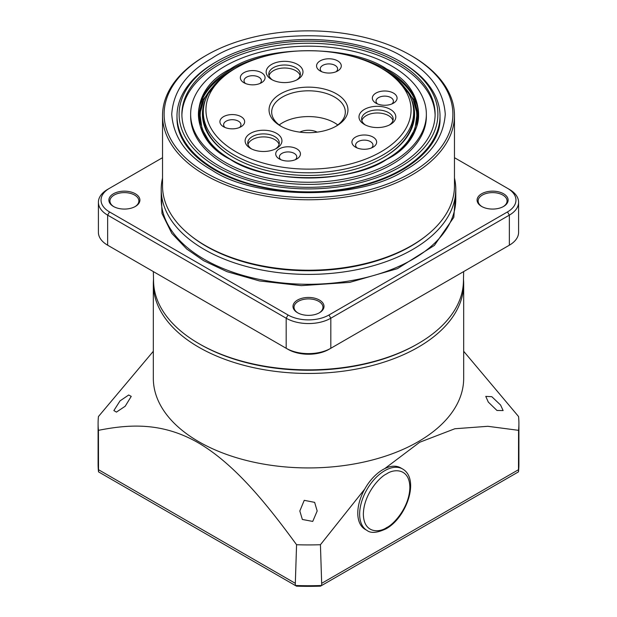 <?xml version="1.0" encoding="UTF-8"?>
<svg xmlns="http://www.w3.org/2000/svg" width="617" height="617" viewBox="0 0 617 617"><rect width="100%" height="100%" fill="white"/><g stroke="black" fill="none" stroke-linecap="round" stroke-linejoin="round"><path stroke-width="0.93" d="M211.793 170.045C186.712 155.908 173.362 137.298 171.734 114.214C173.362 91.123 186.712 72.513 211.793 58.384C255.677 28.235 361.315 28.235 405.207 58.384C430.288 72.513 443.638 91.123 445.266 114.214C443.638 137.298 430.288 155.908 405.207 170.045C361.323 200.193 255.685 200.193 211.793 170.045M230.28 159.379C188.038 138.879 188.038 89.55 230.28 69.05C265.773 44.663 351.227 44.663 386.72 69.05C428.962 89.542 428.962 138.879 386.72 159.379C351.227 183.758 265.773 183.758 230.28 159.379M416.706 126.315L417.933 113.119L414.4 100.124L395.335 77.781M402.824 85.169L412.804 98.697L417.1 113.698L414.986 128.961L406.827 143.121M488.309 402.091L485.764 396.384L491.811 396.7L500.58 405.022L503.125 410.56L496.97 410.475L488.309 402.091M302.361 519.46L299.823 510.992L304.235 500.333L314.639 502.361L317.177 510.992L312.742 521.419L302.361 519.46M116.42 412.11L113.875 410.56L120.03 400.888L128.691 395.003L131.236 396.384L125.189 406.248L116.42 412.11M463.475 279.347A155.175 89.588 180 0 1 463.676 283.859L463.676 378.352A155.175 89.588 180 0 1 367.879 461.115A155.175 89.588 180 0 1 198.774 441.695A155.175 89.588 180 0 1 153.325 378.352L153.325 283.859A155.175 89.588 180 0 1 153.525 279.347M153.325 351.281L98.435 416.552A210.405 121.48 0 0 0 98.095 423.447A210.405 121.48 0 0 0 98.435 430.334C128.259 424.457 161.438 421.704 198.173 442.744C234.938 464.169 267.308 504.667 296.569 544.726A210.405 121.48 0 0 0 320.431 544.726L364.724 489.08M384.7 468.642L419.691 442.25L454.852 428.753L487.831 426.301L518.565 430.334A210.405 121.48 0 0 0 518.905 423.447A210.405 121.48 0 0 0 518.565 416.552L463.676 351.281M463.676 283.859A155.175 89.588 180 0 1 418.226 347.209A155.175 89.588 180 0 1 198.774 347.209A155.175 89.588 180 0 1 153.325 283.859M382.887 469.614A35.508 20.5 120 0 0 359.696 500.904A35.508 20.5 120 0 0 365.133 529.355L366.999 530.427A35.508 20.5 -60 0 1 361.554 501.976A35.508 20.5 -60 0 1 384.746 470.686A35.508 20.5 -60 0 1 402.5 468.928L400.641 467.856A35.508 20.5 120 0 0 382.887 469.614M200.078 344.309L198.936 343.654L200.078 344.309A153.332 88.524 0 0 0 416.922 344.309L418.064 343.654A154.936 89.457 180 0 1 198.944 343.654A154.936 89.457 180 0 1 198.936 343.654A154.936 89.457 180 0 1 153.571 281.553L153.348 271.596M463.652 271.596L463.429 281.553A154.936 89.457 180 0 1 418.064 343.654M429.301 291.425L407.143 304.212M209.857 304.212L187.699 291.425M113.806 206.656A14.469 8.353 180 0 1 109.934 200.972A14.469 8.353 180 0 1 118.857 193.252A14.469 8.353 180 0 1 134.622 195.065A14.469 8.353 180 0 1 138.864 200.972A14.469 8.353 180 0 1 134.984 206.656M297.911 312.95A14.469 8.353 180 0 1 294.031 307.258A14.469 8.353 180 0 1 302.962 299.546A14.469 8.353 180 0 1 318.727 301.358A14.469 8.353 180 0 1 322.969 307.258A14.469 8.353 180 0 1 319.089 312.95M482.016 206.656A14.469 8.353 180 0 1 478.136 200.972A14.469 8.353 180 0 1 487.068 193.252A14.469 8.353 180 0 1 502.832 195.065A14.469 8.353 180 0 1 507.066 200.972A14.469 8.353 180 0 1 503.194 206.656M135.37 193.777A15.518 8.962 0 0 0 113.42 193.777A15.518 8.962 0 0 0 113.42 206.448L113.42 206.448A15.518 8.962 0 0 0 135.37 206.448A15.518 8.962 0 0 0 135.37 193.777M319.475 300.07A15.518 8.962 0 0 0 297.525 300.07A15.518 8.962 0 0 0 297.525 312.734L297.525 312.734A15.518 8.962 0 0 0 319.475 312.734A15.518 8.962 0 0 0 319.475 300.07M503.58 193.777A15.518 8.962 0 0 0 481.63 193.777A15.518 8.962 0 0 0 481.63 206.448L481.63 206.448A15.518 8.962 0 0 0 503.58 206.448A15.518 8.962 0 0 0 503.58 193.777M454.467 178.035A147.286 85.03 180 0 1 455.786 189.373A147.286 85.03 180 0 1 364.863 267.932A147.286 85.03 180 0 1 204.358 249.499A147.286 85.03 180 0 1 161.214 189.373A147.286 85.03 180 0 1 162.533 178.035M425.9 236.018A144.656 83.511 180 0 1 206.217 246.283A144.656 83.511 180 0 1 191.1 236.018M411.716 55.908L410.598 55.268L411.716 55.908A145.967 84.274 180 0 1 454.467 115.502L454.467 185.941A145.967 84.274 180 0 1 411.716 245.527L410.598 246.175A144.393 83.364 180 0 1 206.402 246.175L205.284 245.527A145.967 84.274 180 0 1 162.533 185.941L162.533 115.502A145.967 84.274 180 0 1 205.284 55.908L206.402 55.268A144.393 83.364 180 0 1 410.598 55.268L410.598 55.268A144.393 83.364 180 0 1 410.598 173.161A144.393 83.364 180 0 1 206.402 173.161A144.393 83.364 180 0 1 206.402 55.268M411.716 245.527A145.967 84.274 180 0 1 205.284 245.527L206.402 246.175A144.393 83.364 180 0 1 206.394 246.168M454.467 115.502A145.967 84.274 180 0 1 364.362 193.36A145.967 84.274 180 0 1 205.284 175.089A145.967 84.274 180 0 1 162.533 115.502M401.49 62.248L400.001 61.384L401.49 62.248A131.506 75.922 180 0 1 440.006 115.934A131.506 75.922 180 0 1 358.824 186.072A131.506 75.922 180 0 1 215.51 169.613A131.506 75.922 180 0 1 176.994 115.934A131.506 75.922 180 0 1 215.51 62.248L216.999 61.384A129.4 74.711 180 0 1 400.001 61.384L400.001 61.384A129.4 74.711 180 0 1 400.001 167.037A129.4 74.711 180 0 1 216.999 167.037A129.4 74.711 180 0 1 216.999 61.384M218.966 165.904A126.616 73.107 180 0 1 181.884 114.214A126.616 73.107 180 0 1 260.042 46.676A126.616 73.107 180 0 1 398.034 62.518A126.616 73.107 180 0 1 435.116 114.214A126.616 73.107 180 0 1 356.958 181.753A126.616 73.107 180 0 1 218.966 165.904M435.108 115.286A126.616 73.107 0 0 0 398.034 64.669A126.616 73.107 0 0 0 260.906 48.62A126.616 73.107 0 0 0 181.892 115.286M190.645 114.214L190.645 116.358A117.855 68.04 0 0 0 225.166 164.477A117.855 68.04 0 0 0 353.603 179.223A117.855 68.04 0 0 0 426.355 116.358L426.355 114.214A117.855 68.04 180 0 1 353.603 177.079A117.855 68.04 180 0 1 225.166 162.325A117.855 68.04 180 0 1 190.645 114.214A117.855 68.04 180 0 1 263.397 51.35A117.855 68.04 180 0 1 391.834 66.104A117.855 68.04 180 0 1 426.355 114.214M411.146 98.766A106.078 61.245 180 0 1 383.512 157.52A106.078 61.245 180 0 1 233.488 157.52L233.488 157.52A106.078 61.245 180 0 1 205.854 98.766M203.325 113.497A105.199 60.736 0 0 0 233.804 157.697M412.734 123.161A105.199 60.736 0 0 0 412.364 121.726M204.636 121.726A105.199 60.736 0 0 0 204.266 123.161M518.905 423.447L518.905 464.246A210.405 121.48 180 0 1 518.488 471.851L320.524 586.15A207.775 119.96 180 0 1 296.476 586.15L98.512 471.851A210.405 121.48 180 0 1 98.095 464.246L98.095 423.447M518.565 430.334L518.488 469.707L321.673 583.335L321.673 585.487A210.405 121.48 180 0 1 295.327 585.487L295.327 583.335L98.512 469.707L98.435 430.334M518.488 469.707L518.488 471.851M98.512 471.851L98.512 469.707M296.569 544.726L295.327 583.335M321.673 583.335L320.431 544.726M454.467 157.69L509.349 189.373A31.56 18.225 180 0 1 518.596 202.26L518.596 232.324A31.56 18.225 180 0 1 509.349 245.204L330.82 348.281A31.56 18.225 180 0 1 286.18 348.281L109.51 246.283A28.93 16.705 180 0 1 109.479 246.26M328.954 349.353L330.82 348.281L328.954 349.353A28.93 16.705 180 0 1 288.046 349.353L286.18 348.281L288.046 349.353M507.521 246.26A28.93 16.705 180 0 1 507.49 246.283L509.349 245.204L507.49 246.283L509.349 245.204L509.349 215.14L330.82 318.218A31.56 18.225 180 0 1 286.18 318.218L286.18 348.281M98.404 202.26A31.56 18.225 180 0 0 107.651 215.14L109.51 211.924L288.046 314.994L286.18 318.218L107.651 215.14L107.651 245.204L109.51 246.283L107.651 245.204A31.56 18.225 180 0 1 98.404 232.324L98.404 202.26A31.56 18.225 180 0 1 107.651 189.373L162.533 157.69M518.596 202.26A31.56 18.225 180 0 1 509.349 215.14L507.49 211.924L328.954 314.994A28.93 16.705 180 0 1 288.046 314.994M507.49 188.301A28.93 16.705 180 0 1 507.49 211.924M109.51 211.924A28.93 16.705 180 0 1 109.51 188.301M221.665 77.781L202.6 100.124L199.067 113.119L200.294 126.323M210.173 143.121L202.014 128.961L199.9 113.698L204.196 98.697L214.168 85.169M383.196 157.697A105.199 60.736 0 0 0 413.675 113.497M381.028 68.047L382.887 69.119A105.199 60.736 180 0 1 413.698 112.063A105.199 60.736 180 0 1 382.887 155.014A105.199 60.736 180 0 1 234.113 155.014A105.199 60.736 180 0 1 203.302 112.063A105.199 60.736 180 0 1 234.113 69.119L235.972 68.04A102.569 59.217 180 0 1 381.028 68.047A102.569 59.217 180 0 1 381.028 151.79A102.569 59.217 180 0 1 235.972 151.79A102.569 59.217 180 0 1 235.972 68.047A102.569 59.217 180 0 1 235.972 68.04M280.604 126.022L280.604 126.022A39.449 22.775 180 0 1 280.604 93.815A39.449 22.775 180 0 1 336.396 93.815A39.449 22.775 180 0 1 336.396 126.022A39.449 22.775 180 0 1 280.604 126.022M335.432 126.562A36.819 21.256 0 0 0 345.319 112.063A36.819 21.256 0 0 0 334.537 97.031A36.819 21.256 0 0 0 294.409 92.427A36.819 21.256 0 0 0 271.681 112.063A36.819 21.256 0 0 0 281.568 126.562M355.554 147.178L355.554 147.178A12.363 7.134 180 0 1 355.554 137.082A12.363 7.134 180 0 1 373.03 137.082A12.363 7.134 180 0 1 373.03 147.178A12.363 7.134 180 0 1 355.554 147.178M371.496 147.926A8.677 5.013 0 0 0 372.969 145.134A8.677 5.013 0 0 0 370.431 141.594A8.677 5.013 0 0 0 360.968 140.506A8.677 5.013 0 0 0 355.616 145.134A8.677 5.013 0 0 0 357.081 147.926M279.339 158.962L279.339 158.962A12.363 7.134 180 0 1 279.339 148.874A12.363 7.134 180 0 1 296.823 148.874A12.363 7.134 180 0 1 296.823 158.962A12.363 7.134 180 0 1 279.339 158.962M295.288 159.718A8.677 5.013 0 0 0 296.762 156.926A8.677 5.013 0 0 0 294.216 153.386A8.677 5.013 0 0 0 284.761 152.299A8.677 5.013 0 0 0 279.401 156.926A8.677 5.013 0 0 0 280.874 159.718M223.547 126.755L223.547 126.755A12.363 7.134 180 0 1 223.547 116.659A12.363 7.134 180 0 1 241.031 116.659A12.363 7.134 180 0 1 241.031 126.755A12.363 7.134 180 0 1 223.547 126.755M239.496 127.503A8.677 5.013 0 0 0 240.969 124.711A8.677 5.013 0 0 0 238.424 121.171A8.677 5.013 0 0 0 228.969 120.084A8.677 5.013 0 0 0 223.609 124.711A8.677 5.013 0 0 0 225.082 127.503M243.97 82.755L243.97 82.755A12.363 7.134 180 0 1 243.97 72.659A12.363 7.134 180 0 1 261.446 72.659A12.363 7.134 180 0 1 261.446 82.755A12.363 7.134 180 0 1 243.97 82.755M259.919 83.503A8.677 5.013 0 0 0 261.384 80.711A8.677 5.013 0 0 0 258.847 77.171A8.677 5.013 0 0 0 249.384 76.084A8.677 5.013 0 0 0 244.031 80.711A8.677 5.013 0 0 0 245.504 83.503M320.177 70.963L320.177 70.963A12.363 7.134 180 0 1 320.184 60.867A12.363 7.134 180 0 1 337.661 60.867A12.363 7.134 180 0 1 337.661 70.963A12.363 7.134 180 0 1 320.177 70.963M336.126 71.711A8.677 5.013 0 0 0 337.599 68.927A8.677 5.013 0 0 0 335.062 65.379A8.677 5.013 0 0 0 325.599 64.291A8.677 5.013 0 0 0 320.238 68.927A8.677 5.013 0 0 0 321.712 71.711M375.969 103.178L375.969 103.178A12.363 7.134 180 0 1 375.969 93.082A12.363 7.134 180 0 1 393.453 93.082A12.363 7.134 180 0 1 393.453 103.178A12.363 7.134 180 0 1 375.969 103.178M391.918 103.926A8.677 5.013 0 0 0 393.391 101.134A8.677 5.013 0 0 0 390.854 97.594A8.677 5.013 0 0 0 381.391 96.507A8.677 5.013 0 0 0 376.031 101.134A8.677 5.013 0 0 0 377.504 103.926M364.377 124.449L364.377 124.449A18.41 10.628 180 0 1 364.377 109.417A18.41 10.628 180 0 1 390.414 109.417A18.41 10.628 180 0 1 390.414 124.449A18.41 10.628 180 0 1 364.377 124.449M389.412 124.981A15.78 9.108 0 0 0 393.176 119.081A15.78 9.108 0 0 0 388.556 112.633A15.78 9.108 0 0 0 371.357 110.659A15.78 9.108 0 0 0 361.616 119.081A15.78 9.108 0 0 0 365.38 124.981M250.51 148.373L250.51 148.373A18.41 10.628 180 0 1 250.51 133.341A18.41 10.628 180 0 1 276.547 133.341A18.41 10.628 180 0 1 276.547 148.373A18.41 10.628 180 0 1 250.51 148.373M275.544 148.913A15.78 9.108 0 0 0 279.308 143.005A15.78 9.108 0 0 0 274.688 136.565A15.78 9.108 0 0 0 257.49 134.591A15.78 9.108 0 0 0 247.749 143.005A15.78 9.108 0 0 0 251.512 148.913M271.557 79.477L271.557 79.477A18.41 10.628 180 0 1 271.557 64.446A18.41 10.628 180 0 1 297.587 64.446A18.41 10.628 180 0 1 297.595 79.477A18.41 10.628 180 0 1 271.557 79.477M296.592 80.017A15.78 9.108 0 0 0 300.356 74.109A15.78 9.108 0 0 0 295.728 67.669A15.78 9.108 0 0 0 278.537 65.695A15.78 9.108 0 0 0 268.788 74.109A15.78 9.108 0 0 0 272.552 80.017M337.784 124.95A36.819 21.256 0 0 0 334.537 122.806A36.819 21.256 0 0 0 279.216 124.95M392.96 120.585A15.78 9.108 0 0 0 388.556 115.641A15.78 9.108 0 0 0 372.583 113.412A15.78 9.108 0 0 0 361.832 120.585M279.092 144.509A15.78 9.108 0 0 0 274.688 139.573A15.78 9.108 0 0 0 258.716 137.336A15.78 9.108 0 0 0 247.965 144.509M300.14 75.613A15.78 9.108 0 0 0 295.728 70.677A15.78 9.108 0 0 0 279.763 68.441A15.78 9.108 0 0 0 269.012 75.613M299.808 132.138A13.15 7.589 180 0 1 317.192 132.138M386.612 527.597C379.81 532.602 363.683 533.859 363.359 514.169C363.683 494.124 379.81 476.756 386.612 473.91C393.407 468.905 409.541 467.647 409.858 487.33C409.541 507.382 393.407 524.751 386.612 527.597M161.214 189.928L161.993 213.505L171.835 233.411L186.735 249.021L203.61 260.667L227.041 271.681L259.472 280.936L301.335 285.648L349.8 282.362L397.441 268.65L434.368 245.427L453.811 217.315L455.786 189.928M161.214 189.373L161.214 199.252A147.286 85.03 0 0 0 204.358 259.379A147.286 85.03 0 0 0 364.863 277.812A147.286 85.03 0 0 0 455.786 199.252L455.786 189.373M350.186 55.808A110.096 63.566 180 0 1 386.35 69.698A110.096 63.566 180 0 1 418.596 114.639C419.275 140.599 388.641 165.819 345.543 174.287C306.418 182.632 259.649 176.539 230.542 159.348C209.518 146.823 198.805 131.922 198.404 114.639A110.096 63.566 180 0 1 266.814 55.808M418.596 115.286A110.096 63.566 0 0 0 386.35 70.986A110.096 63.566 0 0 0 382.008 68.61M396.261 152.869A108.307 62.533 0 0 0 404.729 87.521M234.992 68.61A110.096 63.566 0 0 0 198.404 115.286M330.82 348.281L330.82 318.218L328.954 314.994M212.271 87.521A108.307 62.533 0 0 0 220.739 152.869M366.999 530.427C370.848 533.481 377.211 532.941 386.065 528.8C406.75 517.609 420.038 478.684 402.5 468.928M176.994 115.934L176.994 118.51C176.994 124.665 178.398 130.781 181.228 136.851C187.028 149.214 198.096 160.196 214.423 169.783C249.831 190.769 308.022 198.057 355.762 187.221C406.572 176.639 441.078 146.73 440.006 118.51L440.006 115.934M413.698 112.063L413.698 114.932M235.972 68.047L234.113 69.119M203.302 112.063L203.302 114.932"/></g></svg>
